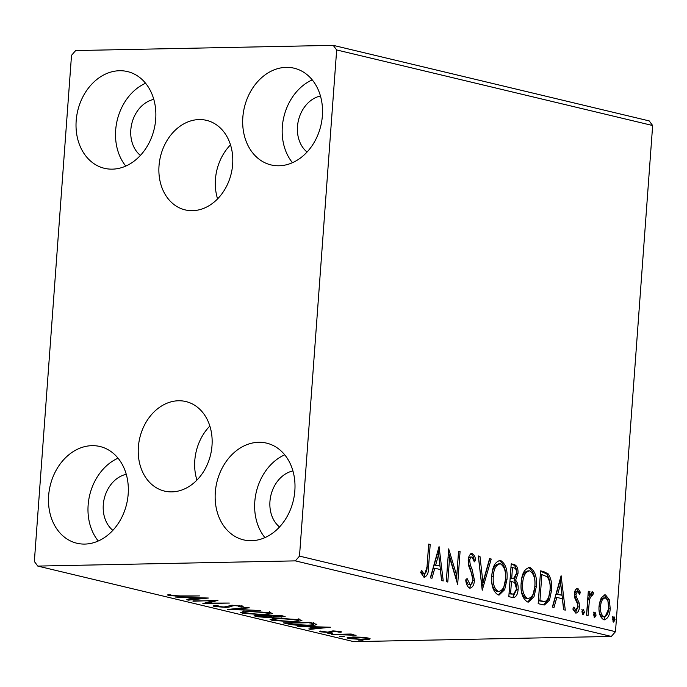 <?xml version="1.0" encoding="UTF-8"?>
<svg xmlns="http://www.w3.org/2000/svg" width="687" height="687" viewBox="0 0 687 687"><rect width="100%" height="100%" fill="white"/><g stroke="black" fill="none" stroke-linecap="round" stroke-linejoin="round"><path stroke-width="1.03" d="M199.178 119.564A46.029 36.385 -76.6 0 0 159.547 161.239A46.029 36.385 -76.6 0 0 185.129 209.887A46.029 36.385 -76.6 0 0 192.489 210.677A46.029 36.385 -76.6 0 0 232.12 169.002A46.029 36.385 -76.6 0 0 206.538 120.354A46.029 36.385 -76.6 0 0 199.178 119.564M230.506 144.845A46.029 36.385 -76.6 0 0 217.581 198.887M178.526 400.761A46.029 36.385 -76.6 0 0 138.894 442.437A46.029 36.385 -76.6 0 0 164.476 491.085A46.029 36.385 -76.6 0 0 171.836 491.875A46.029 36.385 -76.6 0 0 211.476 450.2A46.029 36.385 -76.6 0 0 185.885 401.552A46.029 36.385 -76.6 0 0 178.526 400.761M209.861 426.043A46.029 36.385 -76.6 0 0 196.937 480.084M251.459 540.703A49.722 39.305 103.4 0 1 243.507 539.853A49.722 39.305 103.4 0 1 215.873 487.306A49.722 39.305 103.4 0 1 258.69 442.291A49.722 39.305 103.4 0 1 266.642 443.141A49.722 39.305 103.4 0 1 294.276 495.688A49.722 39.305 103.4 0 1 251.459 540.703M264.924 537.629A49.722 39.305 103.4 0 1 284.727 454.811M112.333 169.148A49.722 39.305 103.4 0 1 104.381 168.298A49.722 39.305 103.4 0 1 76.746 115.751A49.722 39.305 103.4 0 1 119.555 70.727A49.722 39.305 103.4 0 1 127.507 71.577A49.722 39.305 103.4 0 1 155.142 124.132A49.722 39.305 103.4 0 1 112.333 169.148M125.79 166.065A49.722 39.305 103.4 0 1 145.592 83.256M278.991 165.773A49.722 39.305 103.4 0 1 271.039 164.923A49.722 39.305 103.4 0 1 243.404 112.376A49.722 39.305 103.4 0 1 286.221 67.36A49.722 39.305 103.4 0 1 294.173 68.211A49.722 39.305 103.4 0 1 321.808 120.757A49.722 39.305 103.4 0 1 278.991 165.773M292.456 162.699A49.722 39.305 103.4 0 1 312.259 79.881M84.793 544.078A49.722 39.305 103.4 0 1 76.85 543.228A49.722 39.305 103.4 0 1 49.206 490.681A49.722 39.305 103.4 0 1 92.024 445.665A49.722 39.305 103.4 0 1 99.976 446.507A49.722 39.305 103.4 0 1 127.61 499.063A49.722 39.305 103.4 0 1 84.793 544.078M98.258 540.995A49.722 39.305 103.4 0 1 118.061 458.186M112.866 530.338A30.778 24.328 103.4 0 1 104.244 498.659A30.778 24.328 103.4 0 1 126.271 474.305M307.063 152.033A30.778 24.328 103.4 0 1 298.441 120.354A30.778 24.328 103.4 0 1 320.46 96M140.397 155.408A30.778 24.328 103.4 0 1 131.775 123.729A30.778 24.328 103.4 0 1 153.802 99.375M279.532 526.963A30.778 24.328 103.4 0 1 270.91 495.284A30.778 24.328 103.4 0 1 292.928 470.93M71.517 55.321L34.35 561.477L37.794 566.088L295.367 560.875L299.498 556.109L336.664 49.953L333.221 45.351L75.656 50.563L71.517 55.321M601.168 597.93L604.809 594.856L605.556 594.942L609.36 599.871L610.211 608.742C609.747 615.552 607.591 619.227 603.736 619.76C600.086 617.441 598.532 612.881 599.064 606.08L601.168 597.93M604.526 619.846L603.736 619.76L608.691 608.776L610.211 608.742M592.031 594.702L589.498 599.356L588.063 615.578L586.543 615.217L588.304 591.241L589.824 591.61L589.566 595.14L592.495 591.816L593.594 592.915L592.683 595.294L590.313 594.719L591.687 594.71M577.69 591.275L575.981 594.152L576.187 596.41L579.201 603.074L579.424 606.896C579.158 610.76 577.922 612.813 575.715 613.053L572.829 609.06L573.86 607.05L575.758 610.073L577.896 606.655L577.707 604.285L574.667 597.716L574.452 593.903C574.684 590.382 575.8 588.51 577.81 588.304L580.489 592.417L579.45 594.264L577.69 591.275L575.955 591.284L577.312 591.284M576.178 613.105L575.715 613.053M572.975 608.776L574.246 610.099L576.041 610.099L574.744 610.09M542.773 604.749L538.187 603.65L540.592 570.845L543.589 571.567L548.2 573.868C551.129 578.334 552.236 583.898 551.515 590.571L549.531 600.112L544.482 604.955L542.773 604.749M508.818 596.634L511.222 563.821L514.013 564.491C517.01 565.461 518.324 568.535 517.972 573.705L515.602 580.249C517.577 582.413 518.419 585.453 518.11 589.377C517.689 594.787 515.911 597.518 512.76 597.578L508.818 596.634M513.507 597.664L512.76 597.578L516.59 589.412L518.11 589.377M482.231 590.27L478.307 555.955L479.964 556.35L482.935 582.387L489.565 558.643L491.222 559.038L482.231 590.27M447.795 582.035L446.275 581.674L448.688 548.87L456.761 575.697L458.564 551.232L460.075 551.592L457.671 584.397L449.59 557.629L447.795 582.035M420.968 571.824L422.84 573.894L424.351 573.868C426.335 572.692 427.245 570.038 427.082 565.908L428.679 544.087L430.199 544.447L428.576 566.603C428.748 572.7 427.262 576.247 424.119 577.235L420.667 572.554L421.62 570.219L423.39 573.156L424.626 573.885L423.321 573.885M424.721 577.295L424.119 577.235M299.498 556.109L615.483 631.679L652.65 125.523L336.664 49.953M439.062 546.569L443.235 580.953L441.586 580.549L440.324 569.557L434.785 568.226L431.977 578.256L430.328 577.861L439.062 546.569M465.803 579.819L468.268 584.757L469.779 584.731C471.626 584.611 472.682 582.98 472.948 579.828L472.69 576.487L468.603 565.65L468.191 560.463C468.474 556.204 469.839 553.937 472.278 553.653C474.073 554.692 475.215 556.848 475.687 560.12L474.348 561.854L472.012 557.011C470.647 557.105 469.882 558.333 469.719 560.695L470.32 565.152L471.96 568.862L474.468 580.24C474.073 585.152 472.467 587.78 469.642 588.115C467.4 586.801 466.095 584.053 465.734 579.888L467.091 578.523L470.174 584.774L468.998 584.74M471.78 553.61L471.351 553.67M472.012 557.011L470.501 557.045C469.135 557.131 468.371 558.359 468.199 560.721L469.719 560.695M470.209 588.184L469.642 588.115M491.78 576.015C492.356 566.629 495.284 561.425 500.557 560.42C505.632 563.692 507.779 570.047 506.98 579.485L504.653 589.686L499.131 595.045L498.144 594.933C493.146 591.644 491.025 585.333 491.78 576.015M499.707 560.317L499.045 560.446C504.121 563.718 506.259 570.073 505.469 579.519L506.98 579.485M521.15 583.04C521.725 573.654 524.653 568.45 529.926 567.445C535.001 570.708 537.148 577.071 536.349 586.509L534.022 596.711L528.501 602.07L527.513 601.958C522.515 598.669 520.394 592.357 521.15 583.04M529.076 567.342L528.415 567.471C533.49 570.742 535.628 577.097 534.838 586.543L536.349 586.509M561.107 575.749L565.281 610.133L563.623 609.738L562.37 598.738L556.822 597.407L554.014 607.437L552.365 607.042L561.107 575.749M581.906 611.756L583.375 609.326L584.439 612.357L582.971 614.788L581.906 611.756M593.551 614.539L595.019 612.108L596.084 615.148L594.616 617.579L593.551 614.539M612.538 619.081L614.006 616.651L615.071 619.683L613.603 622.121L612.538 619.081M333.221 45.351L649.206 120.912L652.65 125.523M361.362 637.218L368.67 638.137L369.563 639.176L364.153 639.666L348.61 638.541L347.055 637.854L353.015 637.004L361.362 637.218M370.173 638.807L369.563 639.176L369.623 638.412M331.727 634.419L351.109 634.024L352.629 634.384L349.769 634.444L356.098 635.303L331.727 634.419M340.915 631.499L341.096 632.255L333.161 631.396L331.89 632.315L329.391 632.495L320.589 631.842L320.09 631.035L327.776 632.134L332.946 630.906L340.915 631.499L341.096 632.255L341.147 631.559M338.536 632.074L338.665 631.147M319.515 631.336L320.09 631.035M322.753 631.207L322.796 631.748M316.621 624.174C316.836 624.998 314.114 625.445 308.446 625.496C301.018 625.702 294.191 625.187 287.956 623.951L283.37 622.851L309.889 622.31L316.819 624.44M273.821 616.505L273.795 616.849C274.542 617.381 273.323 617.673 270.137 617.733L257.951 616.771L254.001 615.827L280.511 615.294L285.157 616.651L274.079 617.166M227.414 609.472L247.603 607.42L249.252 607.815L233.941 609.369L260.51 610.511L227.414 609.472M192.978 601.237L217.977 600.335L208.075 603.1L229.372 603.057L202.854 603.598L212.704 600.833L193.013 600.842M180.338 595.912L199.496 595.912L181.591 596.282L168.684 595.603L168.014 594.65L170.823 594.796L171.389 595.543L180.338 595.912M167.534 595.036L168.014 594.65M170.823 594.796L170.78 595.294M37.794 566.088L353.779 641.649L611.344 636.437L295.367 560.875M208.359 598.034L188.427 600.146L186.77 599.751L193.236 599.09L187.688 597.767L175.511 597.055L208.359 598.034M242.185 605.951C243.542 606.398 243.318 606.733 241.515 606.956L238.698 606.698L239.445 606.003L234.104 605.591L230.832 606.381C230.506 606.904 228.754 607.222 225.551 607.342L214.207 606.492L213.073 605.96L215.563 605.307L218.14 605.582C216.311 605.736 215.873 606.011 216.817 606.406L224.074 606.973L232.472 605.23L243.155 606.406M216.233 605.376L216.817 606.406M240.098 605.599L240.046 606.278L239.48 605.53M248.909 611.207L270.463 612.71L272.576 613.654L264.229 614.831L242.709 613.302L240.673 612.383L248.909 611.207M278.278 618.223L299.833 619.734L301.945 620.679L293.598 621.855L272.078 620.327L270.043 619.408L278.278 618.223M330.395 627.222L310.464 629.326L308.807 628.931L315.273 628.279L309.734 626.948L297.548 626.243L330.395 627.222M332.268 633.483L327.845 633.577L332.611 633.637M343.912 636.274L339.49 636.36L344.256 636.428M362.899 640.808L358.485 640.902L363.243 640.971M615.483 631.679L611.344 636.437M168.753 594.684L168.684 595.603M188.461 599.579L188.427 600.146M193.287 598.403L193.236 599.09M195.306 598.884L202.081 598.197L191.063 597.87L195.306 598.884M208.152 602.035L208.075 603.1M214.284 605.505L214.207 606.492M241.592 605.822L241.515 606.956M231.639 605.256L231.596 605.882M230.909 605.29L230.832 606.381M225.585 606.887L225.551 607.342M233.984 608.802L233.941 609.369M270.077 612.624L269.424 612.701M243.859 611.645L243.31 611.533M242.837 611.602L242.709 613.302M262.717 614.47L269.364 613.525L267.81 612.787L250.437 611.567L243.791 612.512L245.379 613.233L262.717 614.47M267.853 612.229L267.81 612.787M281.318 616.728L281.284 617.184M270.163 617.287L270.137 617.733M258.02 615.75L257.951 616.771M282.074 615.664L282.005 616.522L279.317 615.707L270.815 615.878L279.721 616.814C282.202 616.763 282.589 616.522 280.889 616.084L280.94 615.389M268.866 616.119L258.235 616.136L268.617 617.373C270.91 617.321 271.691 617.098 270.97 616.703L268.866 616.119L268.909 615.526M271.022 615.93L271.288 616.96L271.356 616.007M299.455 619.648L298.793 619.726M273.228 618.669L272.679 618.558M272.207 618.626L272.078 620.327M292.087 621.495L298.733 620.55L297.179 619.803L279.807 618.592L273.16 619.537L274.748 620.258L292.087 621.495M297.222 619.245L297.179 619.803M288.008 623.255L287.956 623.951M314.114 623.341L313.624 623.384M308.686 622.731L287.613 623.161L293.976 624.509L306.934 625.136C311.589 625.093 313.719 624.723 313.306 624.028L308.712 622.336M313.375 623.152L313.555 624.303L313.693 622.431M310.507 628.76L310.464 629.326M315.324 627.583L315.273 628.279M317.351 628.064L324.118 627.377L313.1 627.051L317.351 628.064M333.204 630.906L333.161 631.396M331.993 630.941L331.89 632.315M329.434 631.954L329.391 632.495M320.649 631.078L320.589 631.842M331.357 633.337L331.323 633.835M353.35 634.685L353.316 635.166M346.677 634.11L346.652 634.573M343.002 636.128L342.968 636.617M348.704 637.287L348.61 638.541M362.616 639.305C366.789 639.236 368.017 638.867 366.283 638.18L354.518 637.373C350.344 637.433 349.168 637.811 350.988 638.489L362.616 639.305M367.347 637.871L367.296 638.644L366.317 637.708M349.984 637.15L349.915 638L350.988 638.489M361.989 640.67L361.955 641.16M428.654 544.473L430.199 544.447M428.688 544.482L427.065 566.629L423.913 577.166M421.878 573.181L423.39 573.156M438.16 549.798L441.681 580.575M430.569 577.922L433.265 568.261L434.785 568.226M438.607 554.512L437.095 554.538L434.158 565.049L439.929 566.036L438.607 554.512L435.678 565.015L439.929 566.036M434.158 565.049L435.678 565.015M448.439 552.245L455.249 575.732L456.761 575.697M458.53 551.618L460.075 551.592M458.564 551.627L456.4 581.116M446.31 581.683L448.07 557.664L449.59 557.629M470.767 553.688C472.562 554.727 473.695 556.882 474.167 560.154L475.687 560.12M468.199 560.721L468.809 565.178L470.32 565.152M468.809 565.178L470.44 568.896L471.96 568.862M470.44 568.896L472.948 580.266L474.468 580.24M472.948 580.266L469.427 588.055M478.358 556.358L479.964 556.35M478.444 556.376L481.424 582.413L482.935 582.387M489.462 559.012L491.222 559.038M489.711 559.072L481.87 587.127M505.469 579.519L503.356 589.214L498.358 594.976M496.821 591.584L498.341 591.559C502.626 590.854 505.005 586.707 505.46 579.115C506.087 571.627 504.395 566.517 500.376 563.795L498.865 563.829C494.606 564.662 492.244 568.845 491.78 576.393C491.162 583.838 492.845 588.905 496.821 591.584L498.341 591.559C494.357 588.871 492.682 583.813 493.3 576.359L491.78 576.393M500.376 563.795C496.117 564.628 493.755 568.819 493.3 576.359M511.197 564.207L512.502 564.525C515.49 565.487 516.813 568.561 516.452 573.739L517.972 573.705M516.452 573.739L514.091 580.275L515.602 580.249M514.091 580.275C516.066 582.447 516.899 585.487 516.59 589.412M511.48 581.434L509.96 581.46L509.067 593.662L513.567 594.195L516.59 589.017L514.632 582.585L511.48 581.434L510.578 593.628L513.567 594.195M512.493 567.548L510.982 567.582L510.209 578.093L513.61 578.394L516.444 573.405C516.667 570.322 515.877 568.501 514.074 567.926L512.493 567.548L511.721 578.068L513.61 578.394M510.982 578.282L512.502 578.256M510.209 578.093L511.721 578.068M510.802 594.075L512.322 594.04M509.067 593.662L510.578 593.628M534.838 586.543L532.726 596.239L527.728 601.992M526.19 598.609L527.71 598.583C532.004 597.879 534.374 593.731 534.838 586.14C535.456 578.652 533.765 573.542 529.746 570.82L528.234 570.854C523.975 571.687 521.613 575.869 521.158 583.418C520.531 590.863 522.214 595.93 526.19 598.609L527.71 598.583C523.726 595.895 522.051 590.837 522.67 583.383L521.158 583.418M529.746 570.82C525.486 571.653 523.133 575.843 522.67 583.383M540.566 571.232L546.68 573.903L548.2 573.868M546.68 573.903C549.617 578.36 550.725 583.924 549.995 590.605L551.515 590.571M549.995 590.605L548.209 599.657L543.666 604.912M541.863 574.572L540.351 574.607L538.436 600.687L542.893 601.46L545.71 601.177C548.381 599.038 549.806 595.38 549.995 590.202C550.596 584.723 549.652 580.257 547.17 576.779L541.863 574.572L539.948 600.653L544.405 601.426M538.436 600.687L539.948 600.653M560.197 578.986L563.718 609.755M552.606 607.102L555.302 597.441L556.822 597.407M560.644 583.692L559.132 583.727L556.204 594.229L561.966 595.217L560.644 583.692L557.715 594.203L561.966 595.217M556.204 594.229L557.715 594.203M576.29 588.338L578.978 592.452L580.489 592.417M576.17 591.301L574.469 594.178L575.981 594.152M574.469 594.178L574.676 596.445L576.187 596.41M574.676 596.445L577.69 603.1L579.201 603.074M577.69 603.1L577.913 606.93L579.424 606.896M577.913 606.93L575.38 612.941M581.855 609.352L582.919 612.392L584.439 612.357M582.919 612.392L582.37 614.29M588.278 591.627L589.824 591.61M588.312 591.636L588.046 595.165L589.566 595.14M590.983 591.851L592.082 592.95L593.594 592.915M592.082 592.95L591.404 594.702M590.519 594.736L587.986 599.382L589.498 599.356M587.986 599.382L586.578 615.226M593.499 612.143L594.564 615.174L596.084 615.148M594.564 615.174L594.023 617.081M604.096 594.968L605.556 594.942M604.045 594.976L607.84 599.897L609.36 599.871M607.84 599.897L608.691 608.776M602.43 616.84L603.95 616.814C606.801 616.299 608.381 613.5 608.691 608.399C609.12 603.332 608.004 599.828 605.341 597.888L603.821 597.913C600.962 598.523 599.382 601.383 599.073 606.492C598.626 611.55 599.751 615.002 602.43 616.84L603.95 616.814C601.262 614.968 600.146 611.524 600.584 606.466L599.073 606.492M605.341 597.888C602.473 598.497 600.893 601.357 600.584 606.466M612.495 616.677L613.56 619.717L615.071 619.683M613.56 619.717L613.01 621.623M309.725 622.319L309.682 622.972M332.748 630.915L332.688 631.8M427.065 566.629L428.576 566.603M512.502 564.525L514.013 564.491M542.069 571.593L543.589 571.567M540.068 601.073L541.588 601.039M576.007 599.279L577.527 599.244M587.145 607.557L588.656 607.523M269.364 613.525L269.502 611.653M243.791 612.512L243.928 610.64M298.733 620.55L298.871 618.678M273.16 619.537L273.297 617.665M339.086 631.8L339.129 631.198"/></g></svg>
